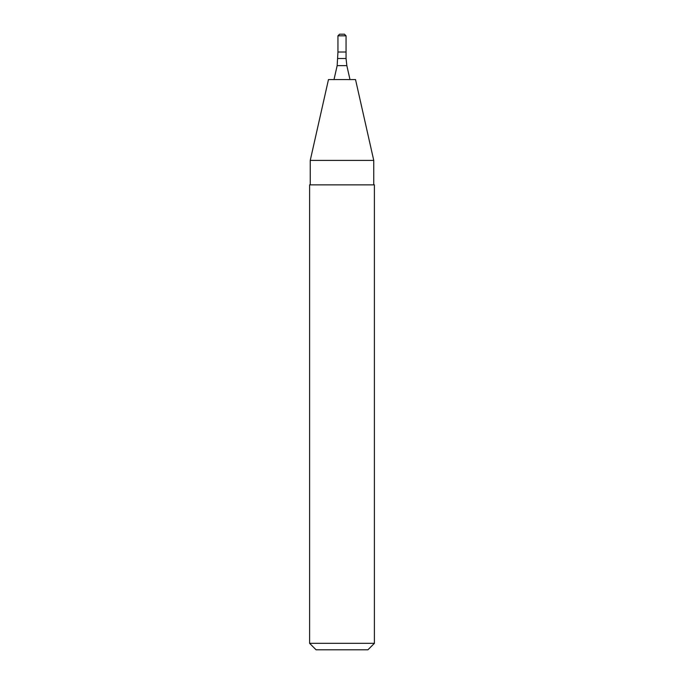 <?xml version="1.0" encoding="UTF-8"?>
<svg xmlns="http://www.w3.org/2000/svg" width="684" height="684" viewBox="0 0 684 684"><rect width="100%" height="100%" fill="white"/><g stroke="black" fill="none" stroke-linecap="round" stroke-linejoin="round"><path stroke-width="1.03" d="M309.604 643.319L316.076 649.8L367.924 649.8L374.396 643.319L374.396 184.86L309.604 184.86L309.604 643.319L374.396 643.319M373.755 160.398L355.526 79.558L328.474 79.558L310.245 160.398L373.755 160.398L373.755 184.86M349.986 79.558L346.839 65.63L337.161 65.63L337.947 52.018L346.053 52.018L346.053 35.816L344.428 34.2L342 34.2L344.428 34.2M346.053 35.816L337.947 35.816L337.947 52.018L346.053 52.018L346.053 58.499L337.947 58.499M342 34.2L339.572 34.2L342 34.2M346.839 65.63L346.053 58.499M337.161 65.63L334.014 79.558M310.245 184.86L310.245 160.398M337.947 35.816L339.572 34.2"/></g></svg>
